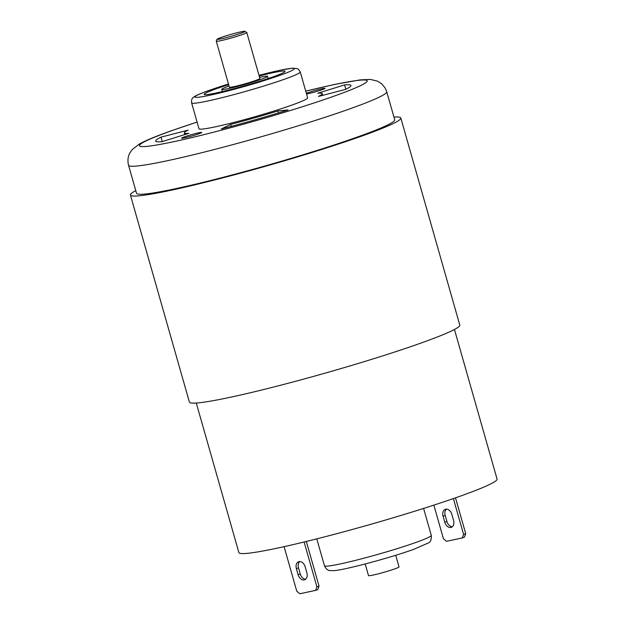 <?xml version="1.0" encoding="UTF-8"?>
<svg xmlns="http://www.w3.org/2000/svg" width="625" height="625" viewBox="0 0 625 625"><rect width="100%" height="100%" fill="white"/><g stroke="black" fill="none" stroke-linecap="round" stroke-linejoin="round"><path stroke-width="0.94" d="M365.188 563.969L368.5 575.602A15.867 1.055 -15.9 0 0 378.156 573.859A15.867 1.055 -15.9 0 0 394.711 568.914A15.867 1.055 -15.9 0 0 399.016 566.906L395.703 555.281M229.367 87.18A15.867 1.055 -15.9 0 0 239.023 85.438A15.867 1.055 -15.9 0 0 255.578 80.492A15.867 1.055 -15.9 0 0 259.883 78.484L246.789 32.508A15.867 1.055 164.1 0 1 242.484 34.508A15.867 1.055 164.1 0 1 225.93 39.461A15.867 1.055 164.1 0 1 216.273 41.195L229.367 87.18M229.047 86.047A23.797 1.578 -15.9 0 0 228.203 86.344A23.797 1.578 -15.9 0 0 221.742 89.352A23.797 1.578 -15.9 0 0 236.227 86.742A23.797 1.578 -15.9 0 0 261.055 79.32A23.797 1.578 -15.9 0 0 267.516 76.312A23.797 1.578 -15.9 0 0 259.562 77.352M228.656 84.688A42.047 2.789 -15.9 0 0 215.602 89.039A42.047 2.789 -15.9 0 0 204.188 94.352A42.047 2.789 -15.9 0 0 229.781 89.742A42.047 2.789 -15.9 0 0 273.648 76.625A42.047 2.789 -15.9 0 0 285.062 71.312A42.047 2.789 -15.9 0 0 259.18 76M198.883 133.773A10.469 0.695 -15.9 0 0 201.727 132.453A10.469 0.695 -15.9 0 0 195.352 133.602A10.469 0.695 -15.9 0 0 184.422 136.867A10.469 0.695 -15.9 0 0 181.586 138.188A10.469 0.695 -15.9 0 0 187.953 137.039A10.469 0.695 -15.9 0 0 198.883 133.773M306.547 94.023A10.469 0.695 -15.9 0 0 322.18 89.695A10.469 0.695 -15.9 0 0 325.023 88.375A10.469 0.695 -15.9 0 0 318.648 89.523A10.469 0.695 -15.9 0 0 307.719 92.789A10.469 0.695 -15.9 0 0 306.344 93.312M196.273 403.023L238.883 552.602A134.227 8.914 -15.9 0 0 320.586 537.891A134.227 8.914 -15.9 0 0 460.625 496.023A134.227 8.914 -15.9 0 0 497.062 479.063L454.453 329.477M393.945 117.078A140.57 9.336 164.1 0 1 400.812 118.008A140.57 9.336 164.1 0 1 362.648 135.773A140.57 9.336 164.1 0 1 215.992 179.617A140.57 9.336 164.1 0 1 130.422 195.031A140.57 9.336 164.1 0 1 135.766 190.625M400.812 118.008L459.797 325.07A140.57 9.336 164.1 0 1 421.633 342.836A140.57 9.336 164.1 0 1 274.977 386.68A140.57 9.336 164.1 0 1 189.406 402.094L130.422 195.031M191.609 102.875L198.977 128.758A56.484 3.75 -15.9 0 0 233.359 122.562A56.484 3.75 -15.9 0 0 292.289 104.945A56.484 3.75 -15.9 0 0 307.625 97.805L300.25 71.922A56.484 3.75 164.1 0 1 284.914 79.062A56.484 3.75 164.1 0 1 225.992 96.68A56.484 3.75 164.1 0 1 191.609 102.875C191.312 99.891 192.031 97.961 193.758 97.094C194.68 96.367 196.094 95.133 208.625 90.555L228.469 84.023A51.719 3.438 -15.9 0 0 208.922 90.469A51.719 3.438 -15.9 0 0 209.977 95.219A51.719 3.438 -15.9 0 0 280.328 75.195A51.719 3.438 -15.9 0 0 258.992 75.336M358.266 136.711A134.227 8.914 164.1 0 1 218.234 178.578A134.227 8.914 164.1 0 1 136.531 193.297L128.547 165.281A134.227 8.914 164.1 0 0 210.258 150.562A134.227 8.914 164.1 0 0 350.289 108.695A134.227 8.914 164.1 0 0 386.727 91.734L394.711 119.75A134.227 8.914 164.1 0 1 358.266 136.711M161.031 137.141A101.539 6.742 -15.9 0 0 155.648 141.102A101.539 6.742 -15.9 0 0 162.031 141.656L188.836 133.32A71.711 4.766 -15.9 0 1 184.328 132.93A71.711 4.766 -15.9 0 1 188.133 130.133L161.031 137.141L162.289 141.57M345.57 89.422L318.469 96.43A71.711 4.766 -15.9 0 0 322.273 93.633A71.711 4.766 -15.9 0 0 317.766 93.242L344.578 84.906A101.539 6.742 -15.9 0 1 350.961 85.461A101.539 6.742 -15.9 0 1 345.57 89.422M221.273 128.984A101.539 6.742 -15.9 0 0 288.078 109.977L277.859 110.945A71.711 4.766 -15.9 0 1 230.68 124.375L221.273 128.984M315.594 590.375L316.914 586.867L319.039 586.102L317.719 589.617L315.594 590.375L299.82 593.75L296.766 591.172L284.086 546.664M305.633 579.195A6.344 4.461 70.3 0 1 300.25 573.969L298.516 567.883A6.344 4.461 70.3 0 1 299.766 561.539M319.039 586.102L306.32 541.453M316.914 586.867L304.133 541.992M306.883 572.859L305.148 566.766A6.344 4.461 -109.7 0 0 298.633 561.727A6.344 4.461 -109.7 0 0 296.383 568.641L298.125 574.734A6.344 4.461 -109.7 0 0 304.641 579.773A6.344 4.461 -109.7 0 0 306.883 572.859M446.445 509.109A6.344 4.461 -109.7 0 0 445.195 515.445L446.93 521.539A6.344 4.461 -109.7 0 0 452.312 526.758M465.719 533.672L464.398 537.188L462.273 537.945L463.594 534.43L465.719 533.672L455.508 497.828M463.594 534.43L453.383 498.57M444.805 522.297L443.07 516.203A6.344 4.461 70.3 0 1 445.312 509.297A6.344 4.461 70.3 0 1 451.828 514.336L453.562 520.422A6.344 4.461 70.3 0 1 451.32 527.336A6.344 4.461 70.3 0 1 444.805 522.297L446.93 521.539M462.273 537.945L446.5 541.312L443.445 538.742L433.867 505.125M231.25 126.367L230.68 124.375M278.43 112.938L277.859 110.945M345.828 89.297L344.578 84.906M431.266 535.336C431.492 539.68 430.508 542.219 428.312 542.969L413.945 549.266C390.602 557.727 343.898 570.242 333.664 570.656C329.672 570.336 327.531 571.797 324.453 565.758A55.531 3.688 -15.9 0 0 358.258 559.672A55.531 3.688 -15.9 0 0 416.188 542.352A55.531 3.688 -15.9 0 0 431.266 535.336L423.602 508.43M221.242 37.438A14.281 0.945 -15.9 0 0 221.531 38.75A14.281 0.945 -15.9 0 0 240.953 33.219A14.281 0.945 -15.9 0 0 240.664 31.906A14.281 0.945 -15.9 0 0 221.242 37.438M197.086 122.109A118.359 7.859 -15.9 0 0 171.602 130.75A118.359 7.859 -15.9 0 0 174.008 141.625A118.359 7.859 -15.9 0 0 335 95.812A118.359 7.859 -15.9 0 0 305.727 91.164M300.25 573.969L298.125 574.734M298.516 567.883L296.383 568.641M443.07 516.203L445.195 515.445M324.453 565.758L316.789 538.852M246.789 32.508L244.711 31.25C243.578 30.914 228.453 34.773 221.141 37.469L216.922 39.344L216.273 41.195M222.367 91.562L221.742 89.352M197.078 122.07L170.602 131.039C156.328 136.086 145.93 140.406 139.406 144.008L132.219 149.562L129.828 153.062C127.875 156.688 127.453 160.758 128.547 165.281M305.719 91.117L334.789 84.398L360.203 79.891L370.344 79.422L377.547 81.156L381.836 83.945L385.25 88.188L386.727 91.734M258.984 75.328L280.656 70.133L292.547 68.156L297.344 68.648L298.633 69.445L300.25 71.922M322.75 95.32L322.273 93.633M184.797 134.578L184.328 132.93M268.148 78.523L267.516 76.312"/></g></svg>
